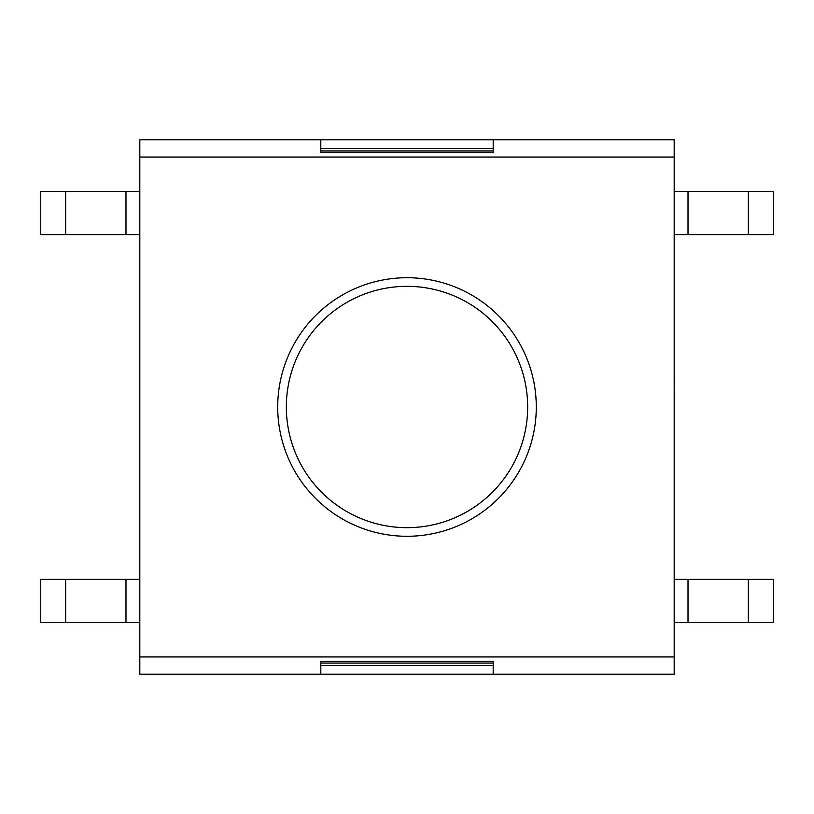 <?xml version="1.0" encoding="UTF-8"?>
<svg xmlns="http://www.w3.org/2000/svg" width="814" height="814" viewBox="0 0 814 814"><rect width="100%" height="100%" fill="white"/><g stroke="black" fill="none" stroke-linecap="round" stroke-linejoin="round"><path stroke-width="1.22" d="M277.716 407A129.284 129.284 0 0 1 407 277.716A129.284 129.284 0 0 1 536.284 407A129.284 129.284 0 0 1 407 536.284A129.284 129.284 0 0 1 277.716 407A129.284 129.284 0 0 0 407 536.284A129.284 129.284 0 0 0 536.284 407M139.815 656.949L139.815 139.815L320.808 139.815L320.808 152.747L493.192 152.747L493.192 139.815L674.185 139.815L674.185 674.185L493.192 674.185L493.192 661.253L320.808 661.253L320.808 674.185L139.815 674.185L139.815 656.949L674.185 656.949M493.192 139.815L320.808 139.815M493.192 148.433L320.808 148.433M493.192 674.185L320.808 674.185M493.192 665.567L320.808 665.567M493.192 150.956L320.808 150.956M493.192 663.044L320.808 663.044M139.815 622.466L125.987 622.466L125.987 579.375L40.7 579.375L40.7 622.466L65.649 622.466L65.649 579.375M125.987 622.466L65.649 622.466M139.815 579.375L125.987 579.375M40.7 191.534L40.7 234.625L65.649 234.625L65.649 191.534L40.7 191.534M139.815 191.534L125.987 191.534L125.987 234.625L65.649 234.625M125.987 191.534L65.649 191.534M139.815 234.625L125.987 234.625M773.3 622.466L773.3 579.375L748.351 579.375L748.351 622.466L773.3 622.466M674.185 622.466L688.013 622.466L688.013 579.375L748.351 579.375M688.013 622.466L748.351 622.466M674.185 579.375L688.013 579.375M674.185 191.534L688.013 191.534L688.013 234.625L773.3 234.625L773.3 191.534L748.351 191.534L748.351 234.625M688.013 191.534L748.351 191.534M674.185 234.625L688.013 234.625M674.267 394.251L674.185 398.443M674.267 398.443L674.185 399.796M674.185 393.823L674.185 385.948M674.185 354.466L674.185 378.184M674.267 378.418L674.185 383.842M674.267 385.053L674.185 384.208M674.185 344.414L674.185 353.876M674.185 408.414L674.185 456.115M527.665 407A120.665 120.665 0 0 0 407 286.335A120.665 120.665 0 0 0 286.335 407A120.665 120.665 0 0 0 407 527.665A120.665 120.665 0 0 0 527.665 407M674.185 157.051L139.815 157.051"/></g></svg>
